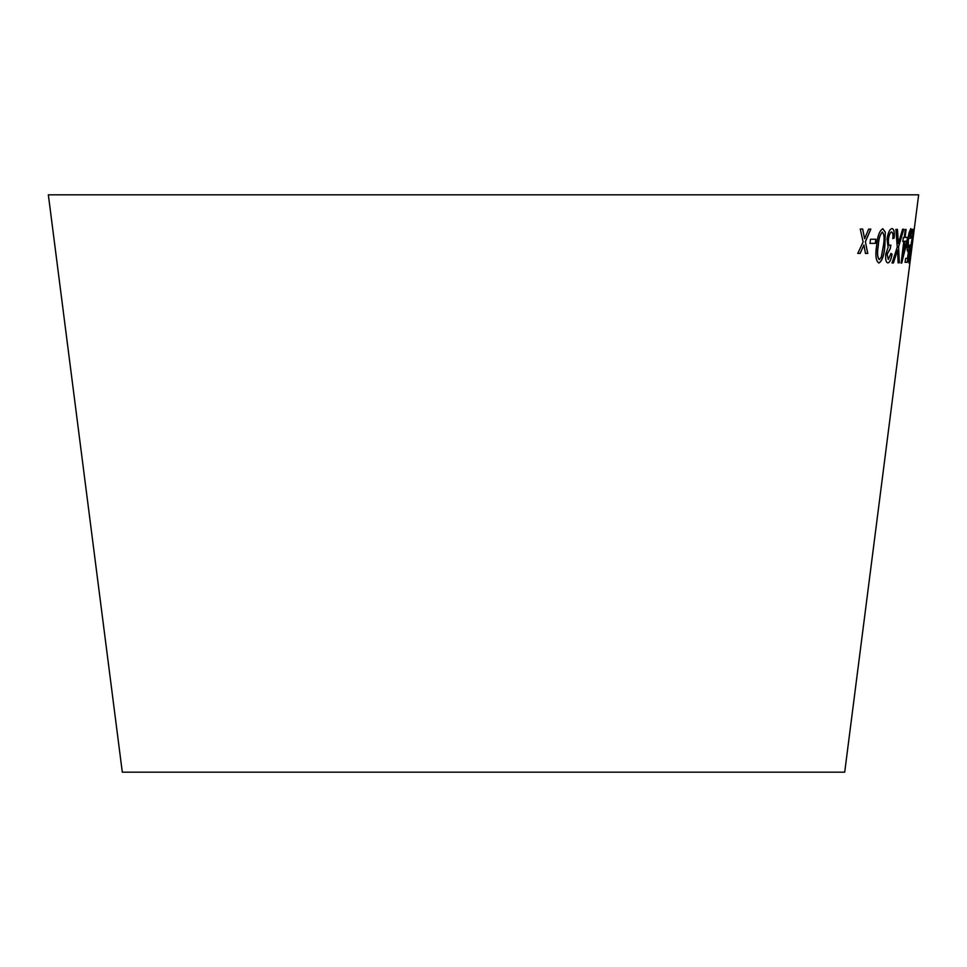 <?xml version="1.0" encoding="UTF-8"?>
<svg xmlns="http://www.w3.org/2000/svg" width="967" height="967" viewBox="0 0 967 967"><rect width="100%" height="100%" fill="white"/><g stroke="black" fill="none" stroke-linecap="round" stroke-linejoin="round"><path stroke-width="1.45" d="M48.35 194.826L918.65 194.826L844.699 772.174L122.301 772.174L48.35 194.826M860.267 229.046L863.132 241.98L857.789 253.402L860.171 253.414L863.942 245.002L865.465 253.439L867.774 253.451L865.405 241.75L870.856 229.106L868.632 229.106L864.607 238.704L862.721 229.07L860.267 229.046M870.493 239.26L870.01 243.406L875.389 243.37L875.86 239.224L870.493 239.26M884.902 245.751L885.276 232.128L882.835 228.732C879.402 230.775 877.311 236.516 876.573 245.969C875.147 255.409 875.921 261.102 878.894 263.048C882.194 260.957 884.189 255.191 884.902 245.751L885.276 232.128M887.924 262.891C889.713 262.625 891.103 259.724 892.094 254.188L890.945 253.463L888.298 259.494L887.15 254.248L890.256 248.688L890.849 245.074L889.87 245.533C888.588 245.231 888.129 243.055 888.516 238.982C889.157 234.703 890.196 232.37 891.634 231.995C892.783 232.406 893.206 234.606 892.879 238.595L894.185 238.039C894.644 232.032 893.931 228.877 892.058 228.587C889.797 228.925 888.117 232.418 887.017 239.054L888.117 247.347L885.736 254.14C885.337 259.724 886.062 262.637 887.924 262.891M888.298 259.494L887.053 254.236L890.256 248.688M897.461 229.397L895.889 229.409L897.255 247.105L892.07 262.976L893.435 262.964L897.509 250.175L898.125 262.843L899.346 262.782L898.585 246.815L903.807 229.191L902.586 229.252L898.391 243.551L897.461 229.397M903.794 241.339L901.123 263.084L901.8 263.036L907.711 237.253L905.088 237.495L906.079 229.457L905.245 229.517L904.254 237.556L903.299 237.616L902.84 241.399L903.794 241.339L902.743 241.387M908.811 249.365L907.457 258.394L905.632 258.382L905.124 262.323L907.336 262.323L909.887 245.074L908.364 247.842L908.351 240.239L910.358 232.044L910.854 238.003C911.543 231.983 911.518 228.865 910.793 228.659L909.053 232.733L907.638 240.59C906.901 247.226 906.937 250.852 907.759 251.493L908.714 249.353L907.662 251.48M910.793 253.221L909.391 259.615L909.645 253.85L913.888 229.227L912.377 229.409L911.881 233.361L913.102 233.24L909.282 253.777L908.956 263.024L910.551 252.822M912.691 239.49L912.159 243.624L912.691 239.49M912.316 243.43L912.848 239.284M908.847 263.012L910.696 253.209M909.645 253.85L909.391 259.615M909.548 253.838L913.501 232.092M913.404 232.08L913.791 229.215M911.772 233.349L913.102 233.24M905.027 262.299L907.336 262.323M907.239 262.311L909.887 245.074M908.351 240.239L908.364 247.842M908.243 240.227L910.358 232.044M910.237 238.365L910.854 238.003M910.757 237.991C911.446 231.971 911.422 228.853 910.684 228.647M901.026 263.072L901.8 263.036M901.703 263.024L907.239 241.025M907.143 241.013L907.614 237.241M905.982 229.445L905.088 237.495M902.767 256.412L904.52 241.266L906.562 241.109L902.767 256.412L904.628 241.279L906.562 241.109M898.391 243.551L897.364 229.372M891.973 262.964L893.435 262.964M893.339 262.951L897.509 250.175M898.029 262.831L899.346 262.782M899.25 262.77L898.585 246.815M898.488 246.803L903.71 229.179M887.827 262.879C889.616 262.601 891.006 259.712 891.997 254.176L892.094 254.188M891.997 254.176L890.849 253.451M890.16 248.676L890.752 245.05M888.516 238.982L888.419 238.97C888.032 243.043 888.492 245.219 889.773 245.521L889.87 245.533M888.419 238.97C889.06 234.691 890.099 232.358 891.538 231.983L891.634 231.995M892.783 238.583L894.185 238.039M894.088 238.027C894.548 232.02 893.834 228.865 891.961 228.563M878.798 263.024C882.097 260.945 884.092 255.179 884.805 245.739M885.18 232.116L882.738 228.72M879.305 259.627L879.208 259.603C877.323 257.391 876.972 252.834 878.169 245.92C878.556 239.067 879.958 234.461 882.351 232.104L882.448 232.116C884.261 234.365 884.563 238.922 883.367 245.799L881.275 257.174L879.305 259.627C877.407 257.403 877.069 252.846 878.266 245.932C878.652 239.079 880.043 234.473 882.448 232.116M869.925 243.394L875.389 243.37M875.292 243.358L875.776 239.212M857.693 253.39L860.171 253.414M860.074 253.402L863.942 245.002M865.38 253.427L867.774 253.451M867.689 253.439L865.405 241.75M865.32 241.738L870.771 229.094M862.624 229.058L864.607 238.704"/></g></svg>
